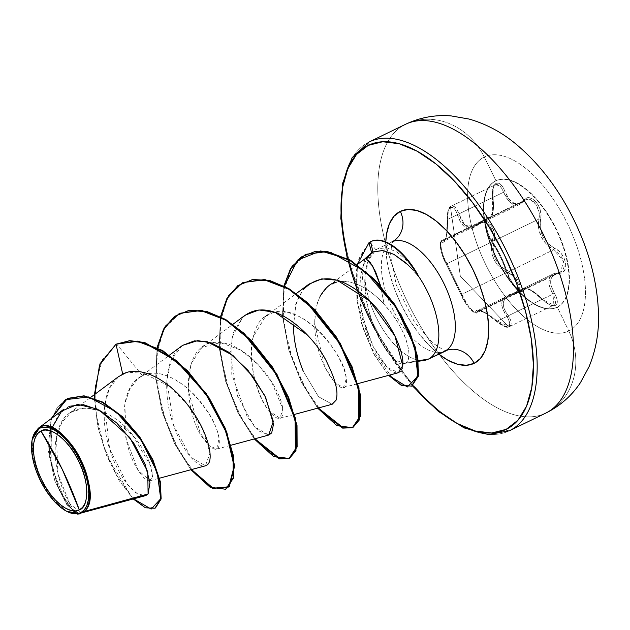 <?xml version="1.0" encoding="UTF-8"?>
<svg xmlns="http://www.w3.org/2000/svg" width="630" height="630" viewBox="0 0 630 630"><rect width="100%" height="100%" fill="white"/><g stroke="black" fill="none" stroke-linecap="round" stroke-linejoin="round"><path stroke-width="0.47" stroke-dasharray="3.15 2.36" d="M556.904 307.314A70.229 33.185 64.1 0 1 496.377 258.639A70.229 33.185 64.1 0 1 495.558 180.968A70.229 33.185 -115.9 0 0 496.377 258.639A70.229 33.185 -115.9 0 0 556.904 307.314A70.229 33.185 -115.9 0 0 556.085 229.651A70.229 33.185 -115.9 0 0 495.558 180.968A70.229 33.185 64.1 0 1 556.085 229.651A70.229 33.185 64.1 0 1 556.904 307.314M495.967 180.771A70.229 33.185 -115.9 0 0 496.786 258.442A70.229 33.185 -115.9 0 0 557.314 307.117A16052.282 14146.933 -115.9 0 1 568.772 330.986A96.697 45.699 -115.9 0 0 567.638 224.036A96.697 45.699 -115.9 0 0 484.289 157.012A64.213 56.59 64.1 0 0 405.507 124.315A160.524 75.852 -115.9 0 0 407.39 301.849A160.524 75.852 -115.9 0 0 545.745 413.115A64.213 56.59 64.1 0 0 568.772 330.986A96.697 45.699 64.1 0 1 485.423 263.954A96.697 45.699 64.1 0 1 484.289 157.012A16052.282 14146.933 -115.9 0 1 495.967 180.771A70.229 33.185 -115.9 0 0 496.786 258.442A70.229 33.185 -115.9 0 0 557.314 307.117A70.229 33.185 -115.9 0 0 556.495 229.446A70.229 33.185 -115.9 0 0 495.967 180.771A16052.282 14146.933 64.1 0 0 484.289 157.012A96.697 45.699 64.1 0 1 567.638 224.036A96.697 45.699 64.1 0 1 568.772 330.986A16052.282 14146.933 64.1 0 0 557.314 307.117A70.229 33.185 -115.9 0 0 556.495 229.446A70.229 33.185 -115.9 0 0 495.967 180.771M516.435 293.517L513.411 294.375L558.038 272.703A1.339 0.953 -92.5 0 1 559.251 273.27C549.73 275.003 548.139 281.689 554.471 293.32C557.952 299.423 558.251 303.463 555.376 305.448L552.809 305.763L549.533 304.692L545.927 302.4L535.894 293.415L529.901 289.682L525.617 288.666L522.664 291.682L520.766 291.399L515.387 286.839L510.064 279.043L500.858 256.473L488.659 234.927L485.872 225.737L485.762 219.035L486.706 217.515L490.865 217.098L492.715 213.105L493.487 206.089L492.628 192.489L493.109 188.149L494.361 184.968L496.086 183.33C499.417 182.29 502.401 185.031 505.047 191.536A1.339 0.409 -20 0 1 503.496 192.26L501.842 188.567L499.787 185.889L495.495 184.716L451.159 206.238L452.978 206.026L455.167 207.27L457.246 210.05L458.86 213.932L503.496 192.26L507.504 199.789L512.749 204.285L518.443 204.845L519.971 204.27L523.459 201.482L478.824 223.154L474.729 226.233L465.019 225.264L458.86 213.932C456.789 207.916 454.222 205.348 451.159 206.238C448.41 208.176 447.284 212.538 447.796 219.319L447.009 234.014L444.3 241.054L442.701 240.731L487.329 219.059L486.202 218.98L441.669 240.605L442.701 240.731L441.669 240.605C438.669 241.164 442.733 257.843 447.009 263.694A1.339 1.008 -30.3 0 1 445.733 263.072L462.885 298.549L467.027 305.282L471.815 310.748L475.02 312.433L477.162 309.905L481.792 311.22L488.888 315.323L499.992 323.977L506.016 326.56L508.205 326.269L460.325 276.145L450.544 207.522L448.962 209.058L447.269 215.397L447.205 229.446L446.04 237.557L444.213 242.03L440.898 242.156L440.331 243.338L440.661 249.007L441.575 252.843L445.733 263.072C441.417 256.686 438.126 239.148 441.819 242.243A1.339 1.268 -55.3 0 1 442.701 240.731A1.339 1.268 124.7 0 0 441.819 242.243C445.678 243.448 447.489 235.841 447.253 219.429L447.796 219.319L447.253 219.429C446.946 213.255 448.04 209.278 450.544 207.522L460.325 276.145L508.205 326.269L509.465 324.899L509.646 322.615L508.733 319.741L502.543 308.739L501.716 304.983L501.937 301.51L503.244 298.518L505.528 296.179L515.104 292.997L517.151 291.091L518.191 288.264L518.088 284.799L516.852 281.122L514.631 277.673L511.694 274.869L504.158 270.876L500.204 267.907L496.786 264.183L494.077 259.78L492.282 254.937L491.463 249.921L491.565 244.983L493.093 236.573L492.707 232.533L491.376 228.666L489.258 225.414L486.604 223.185L483.73 222.248L480.958 222.673L472.547 228.233L469.311 228.588L466.153 227.776L463.286 225.808L460.829 222.823L456.002 211.137L454.301 208.648L452.403 207.38L450.544 207.522C453.309 206.711 455.561 209.05 457.293 214.539A1.339 0.457 -15.4 0 1 458.86 213.932A1.339 0.457 164.6 0 0 457.293 214.539C462.113 228.729 469.2 232.005 478.564 224.375A1.339 0.874 -137 0 1 478.564 223.327A1.339 0.874 -137 0 1 478.824 223.154A1.339 0.874 43 0 0 478.564 223.327A1.339 0.874 43 0 0 478.564 224.375C484.517 216.618 496.251 230.076 492.51 240.337A1.339 0.614 16.9 0 0 494.203 240.762L538.831 219.09L539.272 215.468L538.886 211.57L535.846 204.293L530.806 199.844L528.105 199.253L525.585 199.828L481.06 221.453L483.659 220.831L486.431 221.398L491.518 225.839L494.455 233.187L494.747 237.116L494.203 240.762C497.48 231.265 487.959 217.216 481.06 221.453L476.083 225.469L473.075 226.879L469.996 227.257L467.003 226.516L464.318 224.65L462.05 221.799L458.86 213.932L503.496 192.26C501.204 186.291 498.535 183.779 495.495 184.716L492.676 189.346L492.432 197.647L447.796 219.319L447.182 232.966L445.725 239.069L443.827 241.172L442.701 240.731L487.329 219.059L489.541 219.082L486.202 218.98L485.053 222.091L485.872 228.58L488.415 236.1L491.644 242.022L447.009 263.694L461.877 294.312C464.121 302.581 477.099 317.425 477.256 311.897L477.997 310.44L523.239 288.469L521.884 290.225L477.256 311.897L477.997 310.44C481.21 309.842 487.62 313.401 497.235 321.127L509.591 326.576L508.308 315.764L504.646 309.755L503.212 303.959L504.551 299.037L508.449 295.69L553.691 273.727L550.242 276.838L548.927 281.681L549.919 287.658L552.943 294.092L508.308 315.764C501.551 306.7 501.598 300.006 508.449 295.69L516.12 293.675L519.144 282.744L509.079 271.404C496.038 265.143 491.077 254.93 494.203 240.762A1.339 0.614 -163.1 0 1 492.51 240.337C489.494 255.292 494.778 266.175 508.363 272.995A1.339 0.614 -68.7 0 1 509.079 271.404A1.339 0.614 111.3 0 0 508.363 272.995C518.766 276.42 522.057 293.958 512.292 293.832A1.339 0.874 85.2 0 0 513.111 294.478A1.339 0.874 85.2 0 0 513.411 294.375A1.339 0.874 -94.8 0 1 513.111 294.478A1.339 0.874 -94.8 0 1 512.292 293.832C500.496 296.502 498.684 304.101 506.859 316.622A1.339 0.457 -36.4 0 0 508.308 315.764A1.339 0.457 143.6 0 1 506.859 316.622C510.103 321.379 510.552 324.6 508.205 326.269C505.276 327.151 501.48 325.552 496.81 321.489L497.235 321.127L496.81 321.489C484.029 311.141 476.926 307.865 475.524 311.653A1.339 1.268 3.5 0 0 477.256 311.897A1.339 1.268 -176.5 0 1 475.524 311.653C475.666 316.465 463.916 303.022 461.57 295.698A1.339 1.008 158.5 0 1 461.877 294.312A1.339 1.008 -21.5 0 0 461.57 295.698L445.733 263.072A1.339 1.008 149.7 0 0 447.009 263.694L443.985 257.702L441.535 250.118L440.677 243.637L441.669 240.605L486.202 218.98C482.919 219.775 486.982 236.155 491.644 242.022L447.009 263.694L461.877 294.312L506.512 272.64L509.638 279.696L514.694 286.926L519.522 290.989L521.112 291.217L521.884 290.225L477.256 311.897L476.603 312.827L475.107 312.559L470.342 308.44L467.665 305.022L461.877 294.312L506.512 272.64L504.047 265.277L500.252 256.764L495.904 248.511L491.644 242.022A1.339 0.976 -36.9 0 1 492.88 242.605C486.541 235.234 482.612 214.318 488.171 217.5A1.339 1.244 -66.1 0 1 487.329 219.059A1.339 1.244 113.9 0 0 488.171 217.5C492.636 218.232 494.227 211.538 492.951 197.426L447.796 219.319L448.253 210.94L449.434 207.931L451.159 206.238L495.495 184.716C492.77 186.574 491.754 190.89 492.432 197.647L492.715 211.885L489.541 219.082C493.046 216.83 494.219 209.625 493.07 197.458L492.951 197.426C492.069 190.071 493.109 185.37 496.086 183.33L498.369 183.133L500.834 184.598L503.149 187.512L505.047 191.536C510.269 203.703 516.505 206.585 523.758 200.182A1.339 0.953 -139.3 0 1 523.459 201.482L478.824 223.154L481.06 221.453L525.585 199.828L519.971 204.27L510.749 203.081L503.496 192.26A1.339 0.409 160 0 0 505.047 191.536L508.717 198.655L511.032 201.214L513.608 202.915L516.301 203.648L518.986 203.395L523.758 200.182C530.027 191.276 544.037 207.294 540.572 219.429A1.339 0.685 13 0 0 538.831 219.09L538.492 227.816L541.194 236.872L546.643 244.598L553.715 249.732L509.079 271.404L505.063 269.467L501.291 266.726L498.023 263.253L495.448 259.119L493.778 254.544L493.062 249.803L493.235 245.141L494.203 240.762L538.831 219.09C541.729 209.546 532.2 195.812 525.585 199.828L523.459 201.482A1.339 0.953 40.7 0 0 523.758 200.182L526.452 198.198L529.657 197.852L532.988 199.167L536.067 201.923L538.579 205.75L540.28 210.262L540.981 214.995L540.572 219.429C538.792 232.123 543.438 241.692 554.518 248.157A1.339 0.685 -64.8 0 1 553.715 249.732L509.079 271.404L512.67 273.53L515.844 276.664L518.254 280.492L519.608 284.555L519.734 288.359L518.624 291.454L516.435 293.517L508.449 295.69L513.411 294.375L558.038 272.703L560.968 271.892L563.062 269.861L564.094 266.797L563.937 263.009L562.614 258.954L560.275 255.111L557.203 251.921L553.715 249.732C542.091 242.747 537.13 232.525 538.831 219.09A1.339 0.685 -167 0 1 540.572 219.429L540.154 227.643L542.643 236.163L547.801 243.4L554.518 248.157C566.181 252.929 570.142 273.845 559.251 273.27A1.339 0.953 87.5 0 0 558.038 272.703L553.691 273.727L508.449 295.69M391.844 241.928A60.693 28.681 -115.9 0 0 392.553 309.054A60.693 28.681 -115.9 0 0 444.867 351.115A60.693 28.681 -115.9 0 1 392.553 309.054A60.693 28.681 -115.9 0 1 391.844 241.928L377.622 248.834L386.607 247.724L396.987 252.087L407.799 261.489L418.036 275.003L407.799 261.489L396.987 252.087L386.607 247.724L377.622 248.834L391.844 241.928M438.74 354.091A84.467 39.918 64.1 0 1 385.788 241.896L386.851 259.655L389.915 274.397L394.789 289.65L401.302 304.81L409.193 319.292L418.155 332.553L427.849 344.082L438.74 354.091M380.63 285.965L384.119 304.282L391.49 313.039L397.743 322.3C401.979 329.616 404.822 335.656 406.263 340.42C408.224 346.65 409.106 351.445 408.909 354.808C408.665 358.998 407.697 361.612 406.003 362.667L418.383 360.707L406.003 362.667L403.885 363.541L394.388 359.439L386.985 351.312L379.654 339.586L373.228 325.19L368.408 309.22L365.613 292.879L364.951 277.413L368.416 260.143L375.96 249.795L377.622 248.834L375.96 249.795C369.605 254.41 365.935 263.616 364.951 277.413A60.693 28.681 -115.9 0 0 386.127 334.199A60.693 28.681 -115.9 0 0 423.486 360.478M411.981 268.892L417.745 275.672L408.043 264.891M369.818 254.26L363.935 263.899L364.148 259.883L364.762 258.985M315.654 310.535L314.685 323.851C314.732 369.267 349.445 405.657 346.264 378.858C346.201 355.635 300.825 300.589 272.026 313.079C241.125 320.733 249.771 389.529 269.16 410.902C281.996 427.636 288.445 414.359 277.043 391.632C266.632 369.133 241.629 344.791 221.776 342.791C176.723 335.365 184.039 417.745 204.411 439.85C223.327 465.349 225.249 433.873 204.364 406.933C184.842 379.118 156.46 367.353 142.498 375.771C115.668 387.103 121.393 445.812 137.907 469.807C154.515 496.527 160.792 469.72 134.103 436.873C109.021 403.342 65.559 395.939 57.519 432.826C47.297 467.917 72.899 518.726 81.057 513.017L69.694 503.606L57.913 473.847L56.487 437.354L61.811 422.454L71.088 412.311L84.916 407.72L101.162 410.965L132.615 435.078L150.672 465.924L152.586 476.595L149.775 480.603L137.915 469.815L126.236 439.456L124.819 403.68L129.827 388.836L138.513 378.244L142.498 375.771C144.703 375.007 160.934 364.88 190.228 390.828C206.727 407.76 216.358 423.51 219.13 438.078L216.657 449.111L209.294 445.654L200.119 432.834L188.055 389.671L190.89 363.833L201.962 347.382L220.343 342.625L240.502 349.981L258.379 364.778L271.617 381.89L282.768 408.838L280.043 418.328L269.16 410.902C256.552 395.388 246.952 358.864 253.142 337.011L265.356 316.599L272.034 313.079C287.453 309.212 303.487 315.622 320.142 332.293C328.781 340.381 344.366 362.155 346.264 378.858L343.445 387.544L334.743 382.717L324.844 367.156L314.685 323.851C314.819 316.425 315.236 311.456 315.937 308.944L317.677 302.25L320.079 296.344L328.443 286.044L336.507 282.161C342.232 280.271 360.777 279.129 384.119 304.282L380.607 285.941M364.762 258.993L363.935 263.899C360.092 273.759 359.061 286.815 360.84 303.061L363.313 318.087L366.282 329.104L373.228 346.61L387.293 367.408L398.42 372.7M309.007 284.075L303.4 289.548C297.659 299.25 295.084 304.605 295.675 305.613L293.454 326.403C293.997 341.995 297.258 356.911 303.227 371.149L318.567 396.75L332.191 404.247M336.042 400.239C340.546 389.939 329.151 357.942 307.393 335.034M245.267 315.11L242.723 317.26L231.998 337.554L231.753 374.267L247.133 416.485L258.599 430.904L268.797 435.031M181.873 345.894L171.218 360.226L166.816 380.614L173.707 425.557L190.851 457.27L205.404 465.814L210.011 453.112L202.75 429.203L187.764 404.988L170.218 386.773L140.939 371.905L125.772 372.85M118.55 376.645L109.21 388.671L104.604 406.177L109.659 449.064L127.528 484.509L137.324 493.715L145.325 495.668M69.056 406.287L58.37 414.729L51.723 428.904L51.888 467.389L65.504 501.96L73.553 511.418L79.805 513.647L69.505 507.394L57.432 485.872L50.164 456.285L52.022 427.809M67.26 511.615L52.881 499.44L40.391 480.052L32.886 458.231L32.224 439.354M142.498 375.771L116.542 343.941L102.225 359.919L95.453 384.922L96.335 415.233L103.895 446.52L116.204 474.477L130.701 495.448L144.632 506.953L155.437 507.993L144.64 506.953L130.709 495.456L116.204 474.484L103.903 446.528L96.335 415.241L95.453 384.922L102.225 359.919L116.542 343.941L142.498 375.771M67.843 398.365L57.55 407.019L50.983 420.572L49.274 456.01L59.251 490.266L72.962 510.835L80.073 513.71M80.262 513.631L72.962 510.835L59.291 490.345L49.305 456.207L50.912 420.832L57.393 407.24L67.583 398.491M94.398 394.624L97.422 424.841L106.289 454.742L119.031 480.485L133.237 498.96M51.14 418.682L47.998 449.292L54.889 481.107L66.811 504.677L77.553 514.088L66.811 504.677L54.889 481.107L47.998 449.292L51.14 418.682M132.52 498.235L106.706 455.789L97.941 427.329L94.405 398.286M122.708 374.102C103.06 382.662 99.422 418.934 110.155 450.623C120.267 482.714 141.222 502.779 148.105 493.959M428.369 359.132A60.693 28.681 64.1 0 1 389.112 338.231A60.693 28.681 64.1 0 1 364.951 277.413C361.809 318.055 394.341 373.354 406.003 362.667C413.886 358.131 405.736 327.009 384.119 304.282C367.786 286.729 351.91 279.358 336.507 282.161M374.882 329.388A157.846 74.592 64.1 0 0 412.697 385.576L401.601 371.81L384.851 347.028L370.109 319.953L357.95 291.627L347.681 258.647M369.211 141.939A160.524 75.852 -115.9 0 0 371.094 319.473A160.524 75.852 -115.9 0 0 509.449 430.739A160.524 75.852 64.1 0 1 371.094 319.473A160.524 75.852 64.1 0 1 369.211 141.939M320.079 296.344L317.677 302.25M317.425 303.046L315.937 308.944M191.52 469.563L175.274 443.764L162.721 411.839L156.295 378.244L157.539 347.697M254.914 438.779L238.668 412.981L226.115 381.055L219.689 347.461L220.933 316.914M318.308 407.996L302.061 382.197L289.509 350.272L283.083 316.677L284.327 286.13M411.925 385.969L403.326 385.757L392.829 378.827L371.503 348.091L358.131 305.038L356.281 280.248L357.659 265.167L359.974 256.252L369.534 242.385L359.958 256.3L357.643 265.246L356.281 280.382L358.163 305.243L371.676 348.453L393.128 379.102L403.641 385.867L412.193 385.851M190.914 469.72L174.636 443.796L162.083 411.729L155.728 378.031L157.106 347.476L155.728 378.031L162.083 411.729L174.636 443.796L190.914 469.72M254.307 438.945L238.03 413.012L225.477 380.945L219.122 347.248L220.5 316.693L219.122 347.248L225.477 380.945L238.03 413.012L254.307 438.945M317.701 408.161L301.423 382.229L288.871 350.162L282.516 316.465L283.894 285.91L282.516 316.465L288.871 350.162L301.423 382.229L317.701 408.161M375.96 249.795L369.534 242.385L369.007 242.637L358.25 260.395L356.218 272.018L356.06 291.501L361.651 323.749L373.377 353.123L388.584 375.354L374.566 355.328L363.234 328.947L356.887 300.093L357.297 264.553M305.715 254.339L290.643 269.144L283.146 294.226L284.169 326.064L292.509 359.628L306.369 390.222L323.095 413.587L339.625 426.534L352.934 427.423M243.07 282.5L227.682 297.707L219.972 323.04L220.508 354.966L228.611 388.93L242.44 420.068L259.308 443.945L276.058 457.238L289.54 458.207M179.676 313.283L164.288 328.482L156.579 353.824L157.114 385.749L165.21 419.714L179.046 450.852L195.914 474.729L212.664 488.022L226.146 488.99M207.002 465.042C200.371 470.854 182.314 452.749 172.778 422.809C162.729 393.443 164.572 357.068 182.574 345.39M268.695 435.054L254.449 426.715L237.636 396.278L230.084 352.761L233.478 332.419L242.723 317.26M332.12 404.263L318.512 396.695L303.227 371.149M293.454 326.403L295.809 305.117L299.447 295.714L303.4 289.548M402.735 365.644C403.326 372.613 393.183 383.953 373.228 346.61C363.605 320.812 359.478 306.298 360.84 303.061L363.211 265.805M363.935 263.899L371.613 252.827M371.306 241.377A58.803 27.783 -115.9 0 0 369.534 242.385A58.803 27.783 64.1 0 1 370.889 241.581M32.169 439.645L32.303 454.939L39.619 478.43L54.66 501.456L66.756 511.347M405.507 124.315A64.213 56.59 -115.9 0 1 484.289 157.012A96.697 45.699 -115.9 0 0 485.423 263.954A96.697 45.699 -115.9 0 0 568.772 330.986A64.213 56.59 -115.9 0 1 545.745 413.115A160.524 75.852 64.1 0 1 407.39 301.849A160.524 75.852 64.1 0 1 405.507 124.315M444.835 240.636L443.827 241.172M488.904 219.287L490.282 218.555L492.274 214.271L493.077 206.829L492.432 197.647L493.07 197.458C492.951 188.071 493.762 183.826 495.495 184.716M553.691 273.727L560.653 272.058L563.496 261.237L553.715 249.732A1.339 0.685 115.2 0 0 554.518 248.157L558.385 250.685L561.771 254.362L564.252 258.662L565.59 263.049L565.708 267.057L564.606 270.294L562.37 272.443L553.77 275.034L551.919 276.98L550.825 279.555L550.573 282.618L551.148 286.028L556.503 297.423L557.33 301.124L556.873 303.92L555.376 305.448C551.935 306.519 547.596 304.432 542.359 299.187L541.871 299.455L536.295 294.257L530.862 290.43L526.326 288.422L523.239 288.469L477.997 310.44L480.627 310.606L485.187 312.653L497.235 321.127L541.871 299.455L553.928 305.046L552.943 294.092A1.339 0.409 148.2 0 1 554.471 293.32A1.339 0.409 -31.8 0 0 552.943 294.092L508.308 315.764L510.3 319.276L511.229 322.505L510.985 325.056L509.583 326.576L507.189 326.883L504.094 325.954L497.235 321.127L541.871 299.455L548.541 304.4L551.565 305.345L553.928 305.046L555.345 303.51L555.652 300.951L554.817 297.675L552.943 294.092C547.391 284.358 547.643 277.57 553.691 273.727L560.968 271.892M523.239 288.469C527.223 287.453 533.437 291.115 541.871 299.455L542.359 299.187C532.074 289.454 525.83 286.571 523.632 290.532A1.339 1.244 14.3 0 0 521.884 290.225L523.239 288.469C527.176 287.115 533.563 290.65 542.414 299.077C551.526 307.345 552.195 304.896 553.928 305.046L509.583 326.576C508.111 328.561 503.835 326.899 496.763 321.584L487.478 314.52L483.675 312.299L477.997 310.44M521.112 291.217L521.609 290.863M477.036 312.504L476.603 312.827M506.819 271.302A1.339 0.976 165.1 0 1 506.512 272.64L513.513 285.5L521.246 291.162L521.884 290.225A1.339 1.244 -165.7 0 1 523.632 290.532C522.703 296.864 508.694 280.862 506.819 271.302C503.527 261.088 498.881 251.52 492.88 242.605A1.339 0.976 143.1 0 0 491.644 242.022C498.18 251.464 503.142 261.67 506.512 272.64A1.339 0.976 -14.9 0 0 506.819 271.302M393.049 241.07L391.931 243.66L390.671 252.787L390.702 256.835L396.294 285.012L414.304 321.796L432.771 343.074L443.504 349.965L446.284 350.705M69.962 412.831L90.972 397.176M150.231 480.706L159.524 478.202M138.458 378.244L169.533 355.092M216.657 449.111L231.131 445.197M201.962 347.382L232.935 324.308M280.122 418.304L294.525 414.414M265.356 316.599L296.328 293.525M343.445 387.544L357.919 383.631M328.443 286.044L357.226 264.6M403.885 363.541L418.462 361.281M412.343 385.773L372.897 326.253L347.248 258.41M32.098 439.976L32.232 439.315M461.444 295.486C458.049 287.548 448.67 268.317 445.82 263.308C443.284 259.017 441.441 253.528 440.291 246.826C440.244 242.038 440.701 239.967 441.669 240.605M451.159 206.238C448.717 206.49 447.379 210.885 447.15 219.413L446.662 233.533L445.623 238.502L444.3 241.054L489.541 219.082M481.052 221.453L474.729 226.233L519.971 204.27L525.577 199.836M560.653 272.058L516.127 293.675M486.202 218.98L486.202 218.98C485.399 217.838 485.494 220.957 486.486 228.328C487.974 233.943 489.486 237.313 492.747 242.282C498.566 250.661 503.315 260.434 506.985 271.609C509.016 278.098 512.387 283.752 517.096 288.572L521.246 291.162L476.713 312.787"/><path stroke-width="0.94" d="M405.507 124.315A160.524 75.852 64.1 0 1 543.863 235.581A160.524 75.852 64.1 0 1 545.745 413.115A160.524 75.852 -115.9 0 0 543.863 235.581A160.524 75.852 -115.9 0 0 405.507 124.315L369.211 141.939A160.524 75.852 64.1 0 1 507.567 253.205A160.524 75.852 64.1 0 1 509.449 430.739L545.745 413.115L509.449 430.739A160.524 75.852 -115.9 0 0 507.567 253.205A160.524 75.852 -115.9 0 0 369.211 141.939A2.677 2.355 64.1 0 0 368.259 145.38A157.846 74.592 64.1 0 1 504.307 254.788A157.846 74.592 64.1 0 1 506.158 429.361A2.677 2.355 64.1 0 0 509.449 430.739A2.677 2.355 -115.9 0 1 506.158 429.361L491.739 432.991L475.233 431.022L457.262 423.533L438.519 410.815L419.722 393.348L412.697 385.576A157.846 74.592 64.1 0 0 506.158 429.361L517.923 420.281L526.585 406.082L531.815 387.332L533.405 364.738L531.303 339.168L525.585 311.606L516.466 283.114L504.307 254.788L489.565 227.714L472.815 202.931L454.695 181.393L435.897 163.926L417.154 151.208L399.184 143.719L382.678 141.75L368.259 145.38A2.677 2.355 -115.9 0 1 369.211 141.939L405.507 124.315C420.06 117.416 435.283 114.621 451.174 115.912L469.122 119.062C486.478 124.055 502.283 132.552 516.537 144.553C539.808 164.233 558.92 189.339 573.883 219.87C589.176 251.063 597.382 282.216 598.5 313.33C599.122 332.049 595.996 349.815 589.105 366.613L580.451 382.638C571.654 395.829 560.086 405.988 545.745 413.115M79.301 509.914L62.291 469.421L40.981 431.015C49.636 424.707 70.426 442.008 78.789 461.412C88.862 479.981 89.602 507.016 79.301 509.914A43.856 20.727 64.1 0 1 41.501 479.517A43.856 20.727 64.1 0 1 40.981 431.015A356.714 314.378 -115.9 0 1 62.291 469.421A356.714 314.378 -115.9 0 1 79.301 509.914L82.569 507.394L84.979 503.449L86.428 498.235L86.869 491.959L86.286 484.856L84.696 477.201L82.168 469.279L78.789 461.412L74.686 453.891L70.032 447.001L65 441.016L59.779 436.165L54.574 432.629L49.581 430.55L44.99 430.006L40.981 431.015L37.713 433.534L35.312 437.48L33.855 442.693L33.414 448.969L33.996 456.073L35.587 463.727L38.123 471.649L41.501 479.517L45.596 487.037L50.25 493.928L55.282 499.913L60.504 504.764L65.717 508.3L70.71 510.379L75.293 510.922L79.301 509.914M83.979 511.552C92.941 505.717 90.925 478.997 80.987 460.341C71.56 438.677 48.943 420.533 39.847 427.337L39.611 428.187A46.998 22.207 64.1 0 1 80.12 460.766A46.998 22.207 64.1 0 1 80.671 512.741L83.979 511.552L80.671 512.741A46.998 22.207 64.1 0 1 62.756 508.898A46.998 22.207 64.1 0 1 31.555 444.646A46.998 22.207 64.1 0 1 39.611 428.187L39.847 427.337C63.047 412.619 106.635 495.81 83.979 511.552L148.105 493.959L83.979 511.552M408.043 264.891L393.907 254.347L382.63 250.519L373.259 251.874L371.613 252.827L372.936 252.039L370.621 241.707A58.803 27.783 -115.9 0 0 369.007 242.637L371.613 252.827L369.818 254.26M400.31 211.381A23.782 20.955 -115.9 0 1 391.844 241.928A23.782 20.955 64.1 0 0 400.31 211.381A84.467 39.918 64.1 0 1 473.114 269.931A84.467 39.918 64.1 0 1 474.106 363.352A84.467 39.918 64.1 0 1 438.74 354.091L447.938 360.234L457.553 364.242L466.389 365.298L474.106 363.352A23.782 20.955 64.1 0 0 444.867 351.115A23.782 20.955 -115.9 0 1 474.106 363.352L480.399 358.494L485.037 350.902L487.833 340.861L488.691 328.773L487.565 315.087L484.502 300.337L479.627 285.091L473.114 269.931L465.231 255.441L456.262 242.18L446.568 230.659L436.511 221.311L426.478 214.499L416.863 210.499L408.027 209.443L400.31 211.381L394.018 216.248L389.379 223.839L386.584 233.88L385.788 241.896A84.467 39.918 64.1 0 1 400.31 211.381M446.284 350.705L428.369 359.132L418.383 360.707L428.369 359.132A60.693 28.681 -115.9 0 0 417.769 275.129L417.745 275.672L417.769 275.129A60.693 28.681 64.1 0 1 428.369 359.132L444.867 351.115A60.693 28.681 -115.9 0 0 444.15 283.996A60.693 28.681 -115.9 0 0 391.844 241.928L393.049 241.07M357.226 264.6L364.778 258.977L365.857 258.733L373.259 251.874L365.857 258.733L370.086 262.198L375.464 271.514L380.638 286.004M370.889 241.581A58.803 27.783 64.1 0 1 418.036 275.003L418.036 275.003A58.803 27.783 -115.9 0 0 371.306 241.377M380.607 285.941L372.708 266.159L365.857 258.733L364.762 258.993M357.919 383.631L398.42 372.7L402.735 365.644L394.931 335.995L369.865 301.061L337.121 280.216L321.788 278.877L309.007 284.075L296.328 293.525M294.525 414.414L332.191 404.247L336.042 400.239L332.12 404.263M307.393 335.034L275.003 312.244L258.946 309.952L245.267 315.11L232.935 324.308M231.131 445.197L268.797 435.031L271.688 432.92L273.514 424.124L265.608 397.309L252.921 376.527L232.84 355.359L207.349 341.751L194.331 340.877L182.574 345.39L169.533 355.092M125.772 372.85L118.55 376.645M145.325 495.668L148.105 493.959L147.751 471.752L129.796 437.535L99.516 410.209L83.42 404.696L69.056 406.287M66.756 511.347L79.805 513.647L67.26 511.615M32.224 439.354L38.123 428.384L39.847 427.337L32.169 439.645M155.437 507.993L161.146 498.96L160.366 481.84L152.925 459.861L139.655 436.826L122.244 416.524L102.903 402.145L84.034 395.813L67.843 398.365L84.034 395.813L102.903 402.145L122.244 416.524L139.655 436.826L152.925 459.853L160.366 481.832L161.146 498.952L154.909 508.252L160.619 499.204L159.839 482.092L152.397 460.113L139.128 437.086L121.716 416.784L102.375 402.397L83.507 396.073L67.323 398.617L51.14 418.682L65.299 399.711L88.554 396.947L115.999 411.721L141.018 439.827L157.248 472.476L160.697 498.771L151.153 509.087L132.52 498.235M80.073 513.71L81.057 513.017L79.734 513.883L81.034 513.072L79.758 513.875L77.553 514.088L79.734 513.883M94.405 398.286L99.516 365.085L116.014 344.193L137.45 341.334L162.154 350.831L186.976 370.944L208.727 398.317L224.713 428.495L233.092 456.585L233.202 478.02L225.619 489.25L233.73 477.768L233.62 456.333L225.241 428.235L209.255 398.058L187.504 370.684L162.682 350.571L137.978 341.074L116.014 344.193L100.075 363.707L94.398 394.624M133.237 498.96L145.428 507.812L154.909 508.252M148.105 493.959L149.971 482.596L145.097 464.223L133.576 442.827L116.652 422.832L96.91 408.886L77.506 404.428L61.709 411.051L52.022 427.809M191.52 469.563L213.121 488.226L229.257 486.738L234.659 466.074L226.729 431.959L206.175 393.474L176.841 360.762L144.727 342.539L129.748 340.649L116.014 344.193L122.708 374.102C140.096 364.778 168.517 379.646 187.764 404.995C207.585 429.833 214.987 460.136 207.002 465.042M423.486 360.478A60.693 28.681 -115.9 0 0 428.369 359.132M444.867 351.115A60.693 28.681 -115.9 0 0 444.15 283.996A60.693 28.681 -115.9 0 0 391.844 241.928M347.681 258.647L343.114 235.573L341.011 210.003L342.602 187.409L347.831 168.651L356.493 154.46L368.259 145.38A157.846 74.592 64.1 0 0 374.882 329.388M336.507 282.161C330.97 282.807 325.497 287.532 320.079 296.344M317.677 302.25L317.425 303.046M315.937 308.944L315.654 310.535M157.539 347.697L163.926 329.143L174.723 316.331L189.252 310.259L206.514 311.33L225.272 319.308L244.149 333.388L276.861 374.047L295.58 418.509L295.966 450.694L289.635 458.16L279.917 458.679L254.914 438.779M220.933 316.914L227.32 298.36L238.116 285.555L252.646 279.484L269.908 280.547L288.666 288.524L307.542 302.605L340.255 343.263L358.974 387.726L359.36 419.911L353.028 427.384L343.311 427.896L318.308 407.996M284.327 286.13L297.596 260.103L320.709 250.929L349.288 259.536L377.89 282.933L401.271 314.929L415.493 347.634L418.8 373.299L411.925 385.969M225.619 489.25L210.097 487.234L190.914 469.72L212.538 488.455L228.698 487.022L234.132 466.389L226.225 432.282L205.679 393.781L176.337 361.037L144.215 342.799L129.221 340.909L116.014 344.193L122.708 374.102M157.106 347.476L165.265 326.269L179.416 313.409L200.844 310.551L225.556 320.048L250.37 340.161L272.121 367.534L288.107 397.711L296.486 425.801L296.596 447.237L289.012 458.467L273.491 456.451L254.307 438.945L279.303 458.908L289.036 458.459L295.391 451.056L295.108 419.013L276.531 374.63L243.92 333.924L225.075 319.764L206.325 311.669L189.039 310.472L174.463 316.394L163.587 329.049L157.106 347.476M220.5 316.693L228.659 295.486L242.802 282.634L264.238 279.767L288.942 289.264L313.764 309.377L335.514 336.751L351.501 366.928L359.88 395.018L359.99 416.454L352.406 427.683L336.885 425.667L317.701 408.161L342.696 428.132L352.43 427.675L358.785 420.273L358.502 388.23L339.924 343.846L307.314 303.14L288.469 288.981L269.719 280.885L252.441 279.689L237.857 285.611L226.981 298.266L220.5 316.693M283.894 285.91L292.044 266.325L305.448 254.473L326.356 251.622L350.17 260.615L373.81 279.476L394.333 304.818L409.327 332.349L417.296 357.572L417.824 376.472L411.666 386.103L401.318 385.395L388.584 375.354L407.358 386.977L417.879 376.22L414.532 346.453L395.955 307.306L365.628 271.845L330.963 252.504L314.85 251.583L301.061 257.056L290.501 268.734L283.894 285.91M357.297 264.553L369.007 242.637A58.803 27.783 64.1 0 1 370.621 241.707A58.803 27.783 64.1 0 1 417.745 275.672A58.803 27.783 -115.9 0 0 370.621 241.707L372.936 252.039L382.63 250.519L393.907 254.347L406.003 263.001L411.981 268.892M411.666 386.103L418.351 376.212L417.824 357.312L409.854 332.089L394.86 304.558L374.338 279.224L350.697 260.355L326.883 251.362L305.715 254.339M352.406 427.683L360.517 416.202L360.407 394.758L352.028 366.668L336.042 336.491L314.291 309.117L289.469 289.005L264.765 279.515L243.07 282.5M289.012 458.467L297.124 446.985L297.014 425.549L288.635 397.459L272.648 367.282L250.898 339.901L226.083 319.788L201.38 310.299L179.676 313.283M182.574 345.39L197.741 340.617L211.278 342.909L228.682 352.178L247.952 370.267L264.805 395.679L273.318 421.423L268.695 435.054M242.723 317.26C272.601 291.619 317.331 339.806 327.45 363.439C340.397 389.679 336.53 397.94 336.042 400.239M303.227 371.149C296.966 355.596 293.714 340.68 293.454 326.403M303.4 289.548C320.009 272.695 341.263 275.664 367.156 298.462C390.151 319.347 404.712 352.209 402.735 365.644M363.211 265.805L363.935 263.899M371.613 252.827L369.007 242.637M80.671 512.741L76.38 513.82L71.466 513.237L66.111 511.009L60.535 507.221L54.936 502.015L49.542 495.605L44.557 488.226L40.163 480.162L36.54 471.728L33.831 463.247L32.13 455.041L31.5 447.426L31.973 440.701L33.532 435.117L36.107 430.888L39.611 428.187L43.903 427.108L48.825 427.691L54.172 429.92L59.755 433.708L65.347 438.913L70.741 445.323L75.734 452.702L80.12 460.766L83.743 469.2L86.452 477.682L88.161 485.887L88.783 493.495L88.31 500.228L86.751 505.811L84.176 510.032L80.671 512.741M364.66 259.072L369.841 254.244M80.687 513.151L145.31 495.7M90.972 397.176L118.597 376.59M159.524 478.202L205.404 465.814M63.748 409.295L38.123 428.384M418.462 361.281L424.384 360.36M509.449 430.739L488.431 434.598L464.105 427.904L438.181 411.233L412.343 385.773M347.248 258.41L340.806 218.319L342.46 183.81L352.154 157.626L369.211 141.939M179.416 313.409L179.944 313.157M242.802 282.634L243.33 282.374M305.448 254.473L305.975 254.213M371.149 241.448L370.621 241.707M32.098 439.976L32.232 439.315"/></g></svg>
